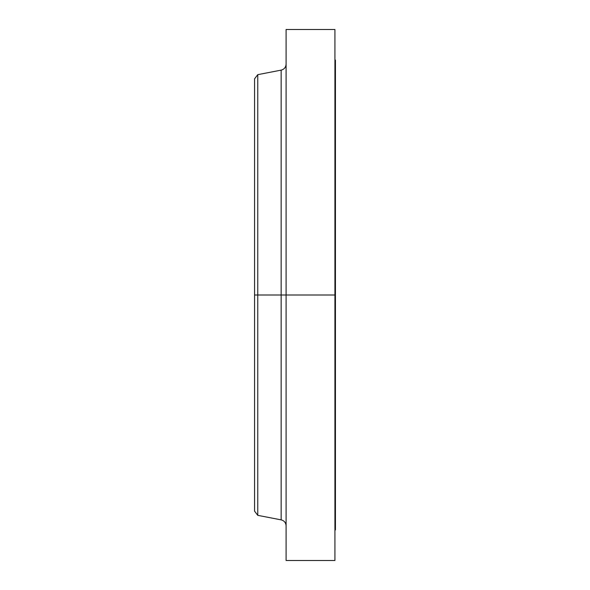 <?xml version="1.0" encoding="UTF-8"?>
<svg xmlns="http://www.w3.org/2000/svg" width="590" height="590" viewBox="0 0 590 590"><rect width="100%" height="100%" fill="white"/><g stroke="black" fill="none" stroke-linecap="round" stroke-linejoin="round"><path stroke-width="0.89" d="M334.928 29.5L334.928 295L334.928 29.5L286.098 29.5L286.098 295L334.928 295L334.928 560.5L334.928 295L335.437 295L335.437 529.982L335.437 295L281.157 295L281.157 70.129L281.157 295L254.563 295L254.563 511.161L254.563 295L257.771 295L257.771 515.343L257.771 295L281.157 295L281.157 70.129C284.233 69.31 285.877 67.312 286.098 64.14M254.563 511.161L257.771 515.343L281.157 519.871L281.157 295L281.157 519.871L281.157 295L286.098 295L286.098 560.5L286.098 29.5M281.157 70.129L257.771 74.657L257.771 295L257.771 74.657L254.563 78.839L254.563 295L254.563 78.839M254.563 509.62L254.563 316.137M335.437 60.018L335.437 295L335.437 60.018L334.928 60.018M335.437 529.982L334.928 529.982M334.928 560.5L286.098 560.5M281.157 519.871C284.233 520.69 285.877 522.688 286.098 525.86"/></g></svg>
